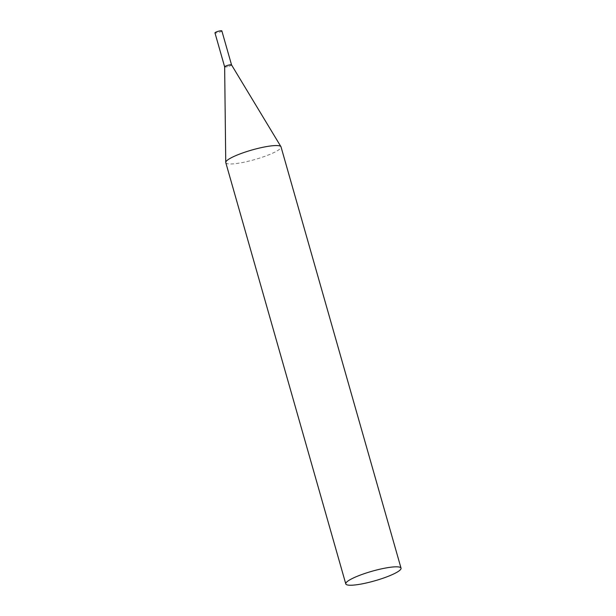 <?xml version="1.0" encoding="UTF-8"?>
<svg xmlns="http://www.w3.org/2000/svg" width="616" height="616" viewBox="0 0 616 616"><rect width="100%" height="100%" fill="white"/><g stroke="black" fill="none" stroke-linecap="round" stroke-linejoin="round"><path stroke-width="0.46" stroke-dasharray="3.08 2.31" d="M231.547 64.911L231.539 64.903A3.588 0.624 -15.9 0 1 228.698 66.366A3.588 0.624 -15.9 0 1 224.802 66.998A3.588 0.624 -15.9 0 1 224.648 66.882L224.648 66.867M221.86 30.915A3.588 0.624 -15.9 0 1 219.011 32.371A3.588 0.624 -15.9 0 1 215.115 33.002A3.588 0.624 -15.9 0 1 214.961 32.879M225.787 162.632A28.721 4.982 164.1 0 0 261.569 157.457A28.721 4.982 164.1 0 0 281.035 146.893M224.648 66.851A3.588 0.624 164.1 0 0 229.114 66.235A3.588 0.624 164.1 0 0 231.531 64.888"/><path stroke-width="0.92" d="M224.648 66.882A3.588 0.624 -15.9 0 1 227.496 65.427A3.588 0.624 -15.9 0 1 231.393 64.796A3.588 0.624 -15.9 0 1 231.547 64.911L221.86 30.915A3.588 0.624 -15.9 0 0 221.714 30.8A3.588 0.624 -15.9 0 0 217.81 31.431A3.588 0.624 -15.9 0 0 214.961 32.879L224.648 66.867M401.039 568.16L281.035 146.893A28.721 4.982 164.1 0 0 280.942 146.677A28.721 4.982 164.1 0 0 245.253 152.067A28.721 4.982 164.1 0 0 225.749 162.393A28.721 4.982 164.1 0 0 225.787 162.632L345.784 583.899A28.721 4.982 164.1 0 0 381.566 578.724A28.721 4.982 164.1 0 0 401.039 568.16A28.721 4.982 164.1 0 0 365.257 573.334A28.721 4.982 164.1 0 0 345.784 583.899M280.942 146.677L231.531 64.888A3.588 0.624 164.1 0 0 227.081 65.558A3.588 0.624 164.1 0 0 224.648 66.851L225.749 162.393"/></g></svg>
